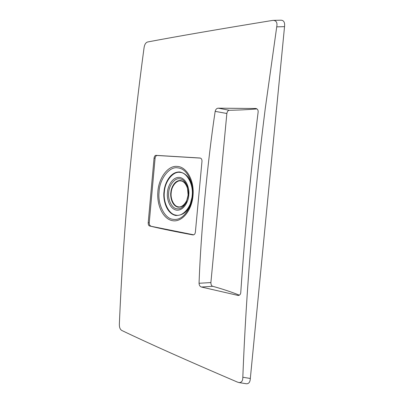 <?xml version="1.0" encoding="UTF-8"?>
<svg xmlns="http://www.w3.org/2000/svg" width="404" height="404" viewBox="0 0 404 404"><rect width="100%" height="100%" fill="white"/><g stroke="black" fill="none" stroke-linecap="round" stroke-linejoin="round"><path stroke-width="0.61" d="M188.067 195.006C188.926 188.562 185.088 181.128 180.876 180.942C176.806 179.987 171.771 185.85 171.246 192.198L171.185 192.774C170.367 198.96 173.922 206.328 178.108 206.772C182.123 207.979 187.441 202.207 188.006 195.602L188.067 195.006M246.198 383.734L246.213 383.739C248.743 383.951 250.116 382.199 250.328 378.482L284.537 26.639C285.012 22.452 283.83 20.306 280.997 20.2L273.498 20.362M122.114 330.618C120.114 329.689 119.2 327.371 119.377 323.67C123.23 233.042 131.441 141.223 144.001 48.202C144.496 44.4 145.819 42.304 147.975 41.915C177.053 36.405 218.362 29.28 271.907 20.533L273.316 20.367C276.376 20.589 277.513 22.75 276.73 26.856L265.241 108.615C253.717 199.748 246.243 289.289 242.819 377.23C242.865 380.937 241.542 382.709 238.85 382.553L237.042 381.931C187.421 360.676 149.111 343.572 122.114 330.618M250.328 378.482L242.819 377.23M284.537 26.639L276.73 26.856M192.758 234.881C175.114 231.628 160.696 228.654 149.505 225.962C148.632 225.649 148.202 224.568 148.207 222.73L154.055 158.156C154.379 156.343 154.995 155.404 155.904 155.348L199.99 158.009C201.359 158.262 202.025 159.368 201.985 161.337L195.379 232.169C195.102 233.961 194.314 234.876 193.026 234.911L193.39 234.886M258.156 111.873C250.859 170.099 244.577 235.572 240.754 292.759C240.511 294.44 239.653 295.344 238.183 295.465L201.439 287.032C199.965 286.547 199.167 285.29 199.051 283.27C200.803 233.27 207.444 162.115 215.165 111.363C215.665 109.368 216.69 108.302 218.236 108.176L255.868 108.494C257.449 108.853 258.212 109.979 258.156 111.873M256.914 108.908C248.627 109.63 239.456 110.085 229.406 110.267C228.139 110.292 227.29 111.368 226.856 113.494L210.893 282.568C210.918 284.714 211.539 285.956 212.762 286.305C222.584 289.022 231.442 291.971 239.33 295.152M148.207 222.73L149.243 222.75L155.08 158.267L154.055 158.156M193.667 234.815L149.505 225.962M149.243 222.75C149.197 224.498 149.702 225.578 150.748 225.982M200.394 158.1L157.141 155.484C156.04 155.611 155.353 156.535 155.08 158.267M193.046 195.198C194.349 180.325 186.552 166.746 177.326 166.428C167.68 165.15 158.469 178.659 157.848 192.077C156.782 205.808 163.267 219.003 172.377 220.655C181.805 222.665 192.006 210.6 193.046 195.198M192.168 195.662C193.622 184.795 187.037 172.447 180.053 172.392C173.245 171.033 165.14 181.048 164.423 191.415L164.367 191.981C163.024 202.146 168.827 214.317 175.74 215.085C182.421 217.135 191.304 207.343 192.107 196.258L192.168 195.662M157.141 155.484L155.904 155.348M188.153 195.647L188.219 195.036C188.501 192.89 188.249 190.375 187.466 187.496C186.274 183.603 183.987 181.28 180.608 180.512C174.356 180.108 171.074 188.32 170.887 192.142C170.054 195.98 171.604 205.888 178.149 207.196C182.022 207.191 184.82 205.237 186.542 201.328L188.153 195.647L187.38 186.623C185.532 181.729 182.962 179.118 179.669 178.79C174.664 177.639 168.675 185.779 168.665 193.223C167.877 200.359 172.23 208.565 176.912 208.777C180.492 209.328 183.638 207.136 186.34 202.202L188.284 194.39L187.38 186.623L188.294 194.39L186.34 202.202L188.153 195.642M188.83 194.425C189.486 189.441 186.981 178.543 179.391 177.371C171.73 177.033 167.564 187.325 167.458 192.39L167.402 193.147C166.822 197.889 168.938 208.434 176.397 210.146C184.052 211.055 188.693 200.556 188.769 195.213L188.83 194.425M164.075 191.37C162.868 197.546 165.307 213.206 175.78 215.509C182.446 215.509 187.173 212.065 189.956 205.171L192.264 196.299C192.769 192.748 192.466 188.719 191.35 184.214C189.526 177.391 185.673 173.306 179.79 171.968C169.493 171.503 164.297 185.163 164.075 191.37M172.877 219.291C179.326 220.387 184.906 216.337 189.607 207.136C191.259 203.177 192.218 199.177 192.486 195.137C192.829 190.895 192.42 186.603 191.264 182.265C188.123 173.144 183.567 168.337 177.603 167.847C169.165 166.14 159.262 179.714 159.07 192.173C157.57 204.267 164.776 218.726 172.877 219.291M237.491 295.4L239.082 295.274M210.893 282.568L199.051 283.27M201.439 287.032L212.762 286.305M256.424 108.651L255.444 108.459M218.236 108.176L229.406 110.267M215.165 111.363L226.856 113.494M239.123 382.598L246.213 383.739M189.956 205.171L192.264 196.293C192.713 192.072 192.41 188.042 191.35 184.214L191.264 182.265C192.4 186.305 192.809 190.597 192.496 195.137C192.158 199.475 191.193 203.475 189.607 207.136L189.956 205.171M238.436 295.445L238.183 295.465"/></g></svg>
